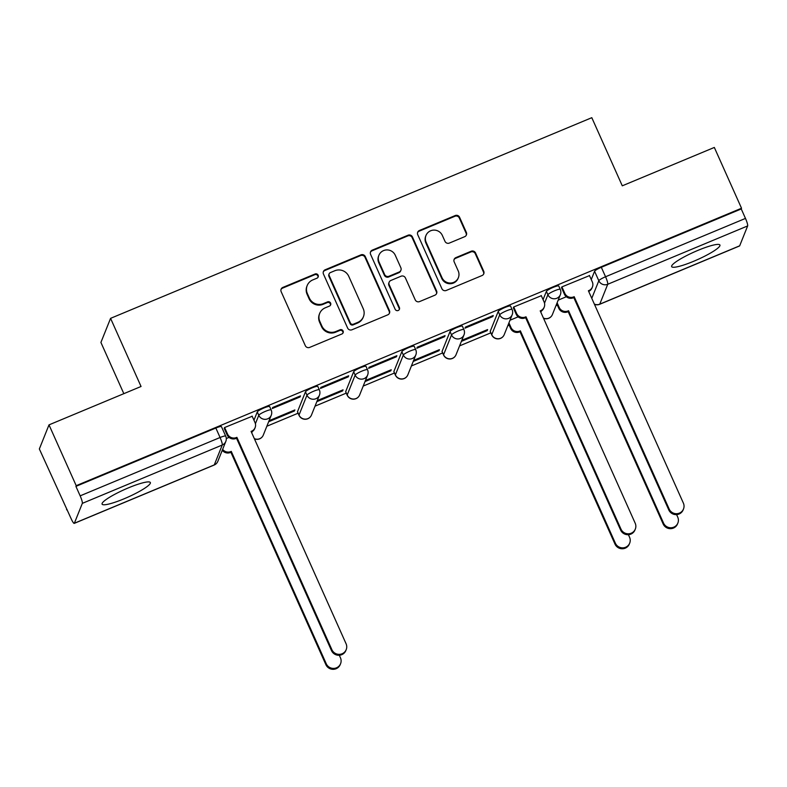<?xml version="1.0" encoding="UTF-8"?>
<svg xmlns="http://www.w3.org/2000/svg" width="787" height="787" viewBox="0 0 787 787"><rect width="100%" height="100%" fill="white"/><g stroke="black" fill="none" stroke-linecap="round" stroke-linejoin="round"><path stroke-width="1.18" d="M318.125 275.204A2.331 2.272 21.8 0 0 315.066 273.994L282.858 287.422A3.325 3.246 21.8 0 0 281.166 291.692L305.307 345.67A3.325 3.246 21.8 0 0 309.685 347.401L341.902 333.973A2.331 2.272 21.8 0 0 343.083 330.993A2.331 2.272 21.8 0 0 340.023 329.773L335.852 331.514A10.644 10.379 21.8 0 1 321.853 325.966L319.847 321.46A10.644 10.379 21.8 0 1 325.257 307.815L329.419 306.084A2.331 2.272 21.8 0 0 330.609 303.093A2.331 2.272 21.8 0 0 327.54 301.883L323.378 303.625A10.644 10.379 21.8 0 1 309.38 298.066L307.363 293.571A10.644 10.379 21.8 0 1 312.773 279.926L316.945 278.195A2.331 2.272 21.8 0 0 318.125 275.204M317.997 277.299A2.331 2.272 21.8 0 0 314.79 274.693L282.572 288.131A3.325 3.246 21.8 0 0 280.989 289.547M342.945 333.078A2.331 2.272 21.8 0 0 339.738 330.481L335.567 332.212L335.852 331.514M330.471 305.189A2.331 2.272 21.8 0 0 327.264 302.582L323.093 304.323L323.378 303.625M697.99 250.355A26.433 4.161 155.9 0 0 671.655 266.626A26.433 4.161 155.9 0 0 693.593 261.314A26.433 4.161 155.9 0 0 719.928 245.042A26.433 4.161 155.9 0 0 697.99 250.355M128.419 487.861A26.433 4.161 155.9 0 0 102.084 504.133A26.433 4.161 155.9 0 0 124.021 498.82A26.433 4.161 155.9 0 0 150.356 482.549A26.433 4.161 155.9 0 0 128.419 487.861M498.21 311.455L490.242 331.337A6.778 1.062 155.9 0 0 490.232 331.524L491.737 334.888A6.778 1.062 -24.1 0 1 491.747 334.691L499.715 314.82A6.778 1.062 -24.1 0 1 505.952 311.052A6.778 1.062 -24.1 0 1 512.081 309.478L510.576 306.113A6.778 1.062 155.9 0 0 504.447 307.687A6.778 1.062 155.9 0 0 498.21 311.455L499.715 314.82A6.778 6.611 -158.2 0 0 512.18 314.761A6.778 6.778 0 0 0 512.081 309.478M450.026 331.553L442.058 351.425A6.778 1.062 155.9 0 0 442.048 351.622L443.553 354.976A6.778 1.062 -24.1 0 1 443.563 354.789L451.531 334.908A6.778 1.062 -24.1 0 1 457.768 331.14A6.778 1.062 -24.1 0 1 463.897 329.566L462.392 326.202A6.778 1.062 155.9 0 0 456.263 327.776A6.778 1.062 155.9 0 0 450.026 331.553L451.531 334.908A6.778 6.611 -158.2 0 0 463.996 334.859A6.778 6.778 0 0 0 463.897 329.566M401.842 351.641L393.874 371.523A6.778 1.062 155.9 0 0 393.864 371.71L395.369 375.074A6.778 1.062 -24.1 0 1 395.379 374.878L403.347 355.006A6.778 1.062 -24.1 0 1 409.584 351.238A6.778 1.062 -24.1 0 1 415.713 349.654L414.208 346.3A6.778 1.062 155.9 0 0 408.079 347.874A6.778 1.062 155.9 0 0 401.842 351.641L403.347 355.006A6.778 6.611 -158.2 0 0 415.811 354.947A6.778 6.778 0 0 0 415.713 349.654M353.658 371.73L345.69 391.611A6.778 1.062 155.9 0 0 345.68 391.808L347.185 395.163A6.778 1.062 -24.1 0 1 347.195 394.976L355.163 375.094A6.778 1.062 -24.1 0 1 361.4 371.326A6.778 1.062 -24.1 0 1 367.529 369.752L366.024 366.388A6.778 1.062 155.9 0 0 359.895 367.962A6.778 1.062 155.9 0 0 353.658 371.73L355.163 375.094A6.778 6.611 -158.2 0 0 367.627 375.045A6.778 6.778 0 0 0 367.529 369.752M305.474 391.828L297.506 411.709A6.778 1.062 155.9 0 0 297.496 411.896L299.001 415.261A6.778 1.062 -24.1 0 1 299.011 415.064L306.969 395.192A6.778 1.062 -24.1 0 1 313.216 391.414A6.778 1.062 -24.1 0 1 319.335 389.84L317.84 386.486A6.778 1.062 155.9 0 0 311.711 388.06A6.778 1.062 155.9 0 0 305.474 391.828L306.969 395.192A6.778 6.611 -158.2 0 0 319.443 395.133A6.778 6.778 0 0 0 319.335 389.84M464.674 236.69A3.325 3.246 21.8 0 0 466.366 232.431L459.588 217.291A3.325 3.246 21.8 0 0 455.211 215.549L419.441 230.473A3.325 3.246 21.8 0 0 417.749 234.733L441.901 288.721A3.325 3.246 21.8 0 0 446.268 290.452L482.047 275.529A3.325 3.246 21.8 0 0 483.739 271.269L475.555 252.971A3.325 3.246 21.8 0 0 471.177 251.24L455.87 257.624A3.325 3.246 21.8 0 0 454.178 261.884L458.231 270.964A8.903 8.677 21.8 0 1 450.321 283.045A8.903 8.677 21.8 0 1 442.019 277.722L426.121 242.189A8.903 8.677 21.8 0 1 434.031 230.099A8.903 8.677 21.8 0 1 442.333 235.421L444.989 241.343A3.325 3.246 21.8 0 0 449.357 243.075L464.674 236.69M82.33 503.365L74.362 523.247A6.778 1.072 -112.6 0 1 74.234 523.385A6.778 1.072 -112.6 0 1 71.066 518.535L39.35 448.964L49.001 424.872L141.05 386.486L110.574 318.351L591.804 117.686L622.281 185.821L714.33 147.444L741.521 208.24L76.201 485.677L75.916 486.376L80.156 495.849L220.075 437.503A6.778 1.062 -24.1 0 1 225.702 436.136L221.462 426.672A6.778 1.062 -24.1 0 0 215.845 428.03L220.075 437.503A6.778 1.072 -112.6 0 1 222.249 445.019L82.33 503.365A6.778 1.072 -112.6 0 0 80.156 495.849M49.001 424.872L76.201 485.677M365.296 256.601A3.325 3.246 21.8 0 0 360.928 254.87L325.149 269.784A3.325 3.246 21.8 0 0 323.457 274.053L347.608 328.031A3.325 3.246 21.8 0 0 351.976 329.773L387.755 314.849A3.325 3.246 21.8 0 0 389.447 310.59L365.296 256.601L365.011 257.31A3.325 3.246 21.8 0 0 360.643 255.568L324.864 270.492A3.325 3.246 21.8 0 0 323.28 271.909M372.29 250.128L408.069 235.215A3.325 3.246 21.8 0 1 412.437 236.946L436.588 290.924A3.325 3.246 21.8 0 1 434.896 295.194L419.589 301.578A3.325 3.246 21.8 0 1 415.211 299.837L405.423 277.949A3.325 3.246 21.8 0 0 401.045 276.217L390.893 280.447A3.325 3.246 21.8 0 0 389.201 284.717L399.393 307.501A2.331 2.272 21.8 0 1 397.327 310.668A2.331 2.272 21.8 0 1 395.153 309.271L370.598 254.388A3.325 3.246 21.8 0 1 372.29 250.128L372.015 250.827L407.784 235.913L408.069 235.215M591.253 279.562L594.578 271.269L598.818 280.743A6.778 1.062 -24.1 0 1 605.557 276.758L745.476 218.412A6.778 1.072 67.4 0 1 747.65 225.928L739.682 245.81A6.778 1.072 67.4 0 1 739.564 245.957L599.645 304.303A6.778 1.072 67.4 0 0 599.763 304.156L739.682 245.81M66.551 509.769L67.052 509.553M266.842 426.249L298.086 413.214M315.026 406.151L346.27 393.126M363.21 386.063L394.454 373.028M411.394 365.965L442.638 352.94M459.588 345.877L490.832 332.852M507.772 325.779L509.189 325.188M555.956 305.69L557.373 305.1M123.834 393.667L100.913 342.443L110.574 318.351M741.521 208.24L741.246 208.948L745.476 218.412M252.194 416.264L224.511 427.577L224.295 428.541M300.073 396.943L300.496 395.891L272.695 407.479L272.272 408.532L300.073 396.943L299.749 396.205M268.642 421.753L294.446 410.991L294.122 410.253M294.446 410.991L294.869 409.938L269.065 420.701M348.257 376.855L348.68 375.793L320.88 387.391L320.466 388.444L348.257 376.855L347.933 376.107M316.827 401.655L342.63 390.903L342.306 390.155M342.63 390.903L343.053 389.84L317.25 400.603M396.441 356.757L396.864 355.704L369.073 367.293L368.65 368.346L396.441 356.757L396.117 356.019M365.011 381.567L390.814 370.805L390.49 370.067M390.814 370.805L391.237 369.752L365.434 380.514M444.635 336.669L445.048 335.616L417.258 347.205L416.835 348.257L444.635 336.669L444.301 335.921M413.195 361.469L438.998 350.717L438.674 349.969M438.998 350.717L439.421 349.664L413.618 360.416M492.819 316.571L493.242 315.518L465.442 327.107L465.019 328.169L492.819 316.571L492.485 315.833M461.389 341.381L487.192 330.619L486.858 329.881M487.192 330.619L487.606 329.566L461.802 340.328M541.308 295.715L513.626 307.019L513.409 307.983M589.493 275.617L561.81 286.93L561.593 287.894M543.069 299.66L546.394 291.367L547.9 294.722A6.778 1.062 -24.1 0 1 554.137 290.954A6.778 1.062 -24.1 0 1 560.265 289.38L558.76 286.015A6.778 1.062 155.9 0 0 552.641 287.599A6.778 1.062 155.9 0 0 546.394 291.367M253.965 420.209L257.29 411.916L258.785 415.28A6.778 1.062 -24.1 0 1 265.032 411.512A6.778 1.062 -24.1 0 1 271.151 409.938L269.646 406.574A6.778 1.062 155.9 0 0 263.527 408.148A6.778 1.062 155.9 0 0 257.29 411.916M229.037 437.385L226.282 438.536M741.246 208.948L601.317 267.295A6.778 1.062 155.9 0 0 594.578 271.269M75.916 486.376L215.845 428.03M518.151 316.836L509.996 320.23M566.335 296.738L558.18 300.142M307.186 285.563L306.9 286.271A10.644 10.379 21.8 0 0 307.087 294.269L307.363 293.571M323.093 304.323A10.644 10.379 21.8 0 1 309.094 298.775L307.087 294.269M319.66 313.462L319.384 314.161A10.644 10.379 21.8 0 0 319.561 322.168L319.847 321.46M335.567 332.212A10.644 10.379 21.8 0 1 321.578 326.664L319.561 322.168M389.339 313.433A3.325 3.246 21.8 0 0 389.162 311.288L365.011 257.31M330.363 272.597A2.331 2.272 21.8 0 0 329.182 275.578L350.372 322.965A2.331 2.272 21.8 0 0 353.432 324.175L357.829 322.345A10.644 10.379 21.8 0 0 363.24 308.701L348.749 276.316A10.644 10.379 21.8 0 0 334.76 270.758L330.363 272.597M329.133 273.827L328.858 274.535A2.331 2.272 21.8 0 0 328.897 276.286L329.182 275.578M363.417 316.708L363.141 317.407A10.644 10.379 21.8 0 1 357.554 323.054L353.156 324.883A2.331 2.272 21.8 0 1 350.097 323.664L328.897 276.286M436.48 293.777A3.325 3.246 21.8 0 0 436.313 291.633L412.162 237.644A3.325 3.246 21.8 0 0 407.784 235.913M389.142 282.208L388.867 282.917A3.325 3.246 21.8 0 0 388.916 285.415L399.117 308.209L399.393 307.501M399.265 309.596A2.331 2.272 21.8 0 0 399.117 308.209M395.261 255.234A8.903 8.677 21.8 0 0 378.891 255.303A8.903 8.677 21.8 0 0 379.039 261.992L384.636 274.515A3.325 3.246 21.8 0 0 389.014 276.247L399.166 272.017A3.325 3.246 21.8 0 0 400.858 267.747L395.261 255.234M378.891 255.303L378.606 256.001A8.903 8.677 21.8 0 0 378.754 262.701L379.039 261.992M400.917 270.256L400.632 270.954A3.325 3.246 21.8 0 1 398.891 272.715L388.729 276.955A3.325 3.246 21.8 0 1 384.361 275.214L378.754 262.701M372.015 250.827A3.325 3.246 21.8 0 0 370.431 252.253M425.964 235.49L425.688 236.198A8.903 8.677 21.8 0 0 425.836 242.888L426.121 242.189M458.388 277.654L458.103 278.352A8.903 8.677 21.8 0 1 441.733 278.431L425.836 242.888M483.631 274.112A3.325 3.246 21.8 0 0 483.454 271.968L475.269 253.68A3.325 3.246 21.8 0 0 470.901 251.938L455.584 258.323A3.325 3.246 21.8 0 0 454.001 259.749M466.258 235.274A3.325 3.246 21.8 0 0 466.081 233.139L459.303 217.989A3.325 3.246 21.8 0 0 454.935 216.258L419.156 231.171A3.325 3.246 21.8 0 0 417.572 232.588M222.642 449.338A6.778 6.611 21.8 0 0 230.798 451.581L231.26 451.384L326.241 663.736A7.791 7.595 21.8 0 0 340.584 663.677A7.791 7.595 21.8 0 0 340.456 657.814L339.305 655.246M340.584 663.677L340.22 664.582A7.791 7.595 -158.2 0 1 325.877 664.651L230.896 452.299L230.424 452.495A6.778 6.611 -158.2 0 1 222.278 450.243M230.896 452.299L231.26 451.384M224.62 427.528L227.512 434.001A6.778 6.611 21.8 0 0 236.425 437.533L236.061 438.448A6.778 6.611 -158.2 0 1 227.148 434.906L224.206 428.344M236.887 437.336L331.878 649.688A7.791 7.595 21.8 0 0 346.211 649.629A7.791 7.595 21.8 0 0 346.083 643.766L251.092 431.414L251.555 431.217A6.778 6.611 21.8 0 0 255.116 427.626L254.752 428.541A6.778 6.611 -158.2 0 1 251.378 432.053M346.211 649.629L345.847 650.534A7.791 7.595 -158.2 0 1 331.504 650.603L236.523 438.251M255.116 427.626A6.778 6.611 21.8 0 0 254.998 422.53L252.106 416.067M508.933 322.877L510.989 327.49A6.778 6.611 21.8 0 0 519.902 331.022L520.364 330.835L615.355 543.178A7.791 7.595 21.8 0 0 629.698 543.119A7.791 7.595 21.8 0 0 629.561 537.255L628.419 534.688M629.698 543.119L629.334 544.033A7.791 7.595 -158.2 0 1 614.991 544.092L520 331.74L519.538 331.937A6.778 6.611 -158.2 0 1 510.625 328.405L510.989 327.49M508.569 323.791L510.625 328.405M520 331.74L520.364 330.835M513.724 306.979L516.616 313.442A6.778 6.611 21.8 0 0 525.529 316.974L525.165 317.889A6.778 6.611 -158.2 0 1 516.252 314.357L513.321 307.786M525.991 316.787L620.982 529.13A7.791 7.595 21.8 0 0 635.325 529.071A7.791 7.595 21.8 0 0 635.188 523.207L540.207 310.855L540.669 310.668A6.778 6.611 21.8 0 0 544.23 307.078L543.856 307.992A6.778 6.611 -158.2 0 1 540.492 311.495M635.325 529.071L634.961 529.985A7.791 7.595 -158.2 0 1 620.618 530.044L525.627 317.692M544.23 307.078A6.778 6.611 21.8 0 0 544.112 301.982L541.22 295.509M557.117 302.788L559.173 307.392A6.778 6.611 21.8 0 0 568.086 310.934L568.548 310.737L663.539 523.089A7.791 7.595 21.8 0 0 677.882 523.021A7.791 7.595 21.8 0 0 677.745 517.167L676.604 514.6M677.882 523.021L677.518 523.935A7.791 7.595 -158.2 0 1 663.175 524.004L568.184 311.652L567.722 311.849A6.778 6.611 -158.2 0 1 558.809 308.307L559.173 307.392M556.753 303.703L558.809 308.307M568.184 311.652L568.548 310.737M561.918 286.881L564.81 293.344A6.778 6.611 21.8 0 0 573.713 296.886L573.349 297.801A6.778 6.611 -158.2 0 1 564.436 294.259L561.505 287.698M574.176 296.689L669.166 509.041A7.791 7.595 21.8 0 0 683.51 508.973A7.791 7.595 21.8 0 0 683.382 503.119L588.391 290.767L588.853 290.57A6.778 6.611 21.8 0 0 592.414 286.98L592.04 287.894A6.778 6.611 -158.2 0 1 588.676 291.406M683.51 508.973L683.146 509.887A7.791 7.595 -158.2 0 1 668.802 509.956L573.812 297.604M592.414 286.98A6.778 6.611 21.8 0 0 592.296 281.884L589.404 275.42M314.79 274.693L315.066 273.994M339.738 330.481L340.023 329.773M327.264 302.582L327.54 301.883M490.242 331.337L491.747 334.691A6.778 6.611 21.8 0 0 500.66 338.233A6.778 6.611 -158.2 0 0 504.221 334.642L512.18 314.761M442.058 351.425L443.563 354.789A6.778 6.611 21.8 0 0 452.476 358.321A6.778 6.611 -158.2 0 0 456.037 354.73L463.996 334.859M393.874 371.523L395.379 374.878A6.778 6.611 21.8 0 0 404.292 378.419A6.778 6.611 -158.2 0 0 407.853 374.828L415.811 354.947M345.69 391.611L347.195 394.976A6.778 6.611 21.8 0 0 356.108 398.507A6.778 6.611 -158.2 0 0 359.669 394.917L367.627 375.045M297.506 411.709L299.011 415.064A6.778 6.611 21.8 0 0 307.924 418.605A6.778 6.611 -158.2 0 0 311.485 415.015L319.443 395.133M591.775 298.332L598.818 280.743A6.778 6.611 -158.2 0 0 607.731 284.274L599.763 304.156A6.778 6.611 -158.2 0 1 594.342 304.087M747.65 225.928L607.731 284.274A6.778 1.072 -112.6 0 0 605.557 276.758L601.317 267.295M74.362 523.247L214.28 464.901L222.249 445.019A6.778 6.611 21.8 0 0 225.81 441.428A6.778 6.778 0 0 0 225.702 436.136M540.856 312.311L541.377 311.013M544.515 303.172L547.9 294.722A6.778 6.611 -158.2 0 0 560.374 294.672A6.778 6.778 0 0 0 560.265 289.38M251.742 432.87L252.263 431.561M255.401 423.731L258.785 415.28A6.778 6.611 -158.2 0 0 271.259 415.221A6.778 6.778 0 0 0 271.151 409.938M271.259 415.221L263.291 435.103A6.778 6.611 -158.2 0 1 259.74 438.693A6.778 6.611 21.8 0 1 254.319 438.625M560.374 294.672L552.405 314.544A6.778 6.611 -158.2 0 1 548.844 318.135A6.778 6.611 21.8 0 1 543.423 318.066M217.842 461.31A6.778 6.611 21.8 0 1 214.28 464.901A6.778 1.072 67.4 0 1 214.162 465.038A6.778 6.778 0 0 0 217.842 461.31L225.81 441.428M309.094 298.775L309.38 298.066M321.578 326.664L321.853 325.966M282.572 288.131L282.858 287.422M389.162 311.288L389.447 310.59M324.864 270.492L325.149 269.784M360.643 255.568L360.928 254.87M350.097 323.664L350.372 322.965M353.156 324.883L353.432 324.175M357.554 323.054L357.829 322.345M412.162 237.644L412.437 236.946M436.313 291.633L436.588 290.924M388.916 285.415L389.201 284.717M384.361 275.214L384.636 274.515M388.729 276.955L389.014 276.247M398.891 272.715L399.166 272.017M441.733 278.431L442.019 277.722M455.584 258.323L455.87 257.624M470.901 251.938L471.177 251.24M475.269 253.68L475.555 252.971M483.454 271.968L483.739 271.269M419.156 231.171L419.441 230.473M454.935 216.258L455.211 215.549M459.303 217.989L459.588 217.291M466.081 233.139L466.366 232.431M230.424 452.495L230.798 451.581M325.877 664.651L326.241 663.736M236.425 437.533L236.061 438.448M227.512 434.001L227.148 434.906M251.555 431.217L251.299 431.866M331.878 649.688L331.504 650.603M519.538 331.937L519.902 331.022M614.991 544.092L615.355 543.178M525.529 316.974L525.165 317.889M516.616 313.442L516.252 314.357M540.669 310.668L540.403 311.318M620.982 529.13L620.618 530.044M567.722 311.849L568.086 310.934M663.175 524.004L663.539 523.089M573.713 296.886L573.349 297.801M564.81 293.344L564.436 294.259M588.853 290.57L588.587 291.22M669.166 509.041L668.802 509.956M254.417 438.851A6.778 6.778 0 0 0 263.291 435.103M299.001 415.261A6.778 6.778 0 0 0 311.485 415.015M347.185 395.163A6.778 6.778 0 0 0 359.669 394.917M395.369 375.074A6.778 6.778 0 0 0 407.853 374.828M443.553 354.976A6.778 6.778 0 0 0 456.037 354.73M491.737 334.888A6.778 6.778 0 0 0 504.221 334.642M543.532 318.292A6.778 6.778 0 0 0 552.405 314.544M594.451 304.313A6.778 6.778 0 0 0 599.645 304.303M74.234 523.385L214.162 465.038"/></g></svg>
